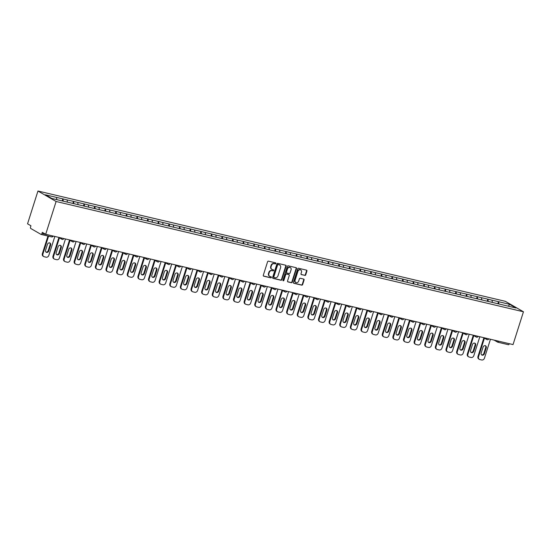 <?xml version="1.0" encoding="UTF-8"?>
<svg xmlns="http://www.w3.org/2000/svg" width="551" height="551" viewBox="0 0 551 551"><rect width="100%" height="100%" fill="white"/><g stroke="black" fill="none" stroke-linecap="round" stroke-linejoin="round"><path stroke-width="0.83" d="M275.893 263.481A0.558 0.475 120 0 0 275.59 262.848L268.489 261.167A0.792 0.682 120 0 0 267.579 261.766L263.295 275.273A0.792 0.682 120 0 0 263.722 276.182L270.83 277.856A0.558 0.475 120 0 0 271.161 276.809L270.245 276.588A2.541 2.176 120 0 1 269.735 276.388A2.541 2.176 120 0 1 268.867 273.682L269.225 272.559A2.541 2.176 120 0 1 272.125 270.658L273.041 270.878A0.558 0.475 120 0 0 273.379 269.825L272.456 269.611A2.541 2.176 120 0 1 271.946 269.411A2.541 2.176 120 0 1 271.078 266.705L271.436 265.575A2.541 2.176 120 0 1 274.336 263.681L275.259 263.895A0.558 0.475 120 0 0 275.893 263.481M271.774 269.294A2.541 2.176 120 0 1 271.588 269.198A2.541 2.176 120 0 1 270.72 266.491L271.071 265.368A2.541 2.176 120 0 1 273.978 263.468L274.894 263.688A0.558 0.475 120 0 0 275.486 262.82M263.406 275.982L270.465 277.649A0.558 0.475 120 0 0 271.058 276.781M269.556 276.271A2.541 2.176 120 0 1 269.37 276.182A2.541 2.176 120 0 1 268.502 273.475L268.86 272.346A2.541 2.176 120 0 1 271.76 270.451L272.683 270.665A0.558 0.475 120 0 0 273.268 269.804M304.813 275.431A0.792 0.682 120 0 0 305.722 274.839L306.921 271.051A0.792 0.682 120 0 0 306.494 270.142L298.601 268.275A0.792 0.682 120 0 0 297.698 268.867L293.414 282.381A0.792 0.682 120 0 0 293.841 283.29L301.728 285.149A0.792 0.682 120 0 0 302.637 284.557L304.09 279.977A0.792 0.682 120 0 0 303.656 279.068L300.281 278.276A0.792 0.682 120 0 0 299.379 278.868L298.656 281.141A2.121 1.818 120 0 1 295.081 280.294L297.898 271.402A2.121 1.818 120 0 1 301.48 272.242L301.004 273.723A0.792 0.682 120 0 0 301.438 274.632L304.448 275.224A0.792 0.682 120 0 0 305.357 274.625L306.563 270.837A0.792 0.682 120 0 0 306.446 270.128M513.043 344.582L45.699 234.292L56.106 201.487L523.45 311.776L513.043 344.582M286.134 266.14A0.792 0.682 120 0 0 285.7 265.231L277.814 263.371A0.792 0.682 120 0 0 276.905 263.963L272.621 277.477A0.792 0.682 120 0 0 273.055 278.386L280.941 280.245A0.792 0.682 120 0 0 281.843 279.653L286.134 266.14L285.769 265.933A0.792 0.682 120 0 0 285.659 265.224M288.207 265.823L296.101 267.683A0.792 0.682 120 0 1 296.528 268.592L292.244 282.105A0.792 0.682 120 0 1 291.334 282.697L287.959 281.898A0.792 0.682 120 0 1 287.526 280.989L289.268 275.514A0.792 0.682 120 0 0 288.834 274.605L286.596 274.074A0.792 0.682 120 0 0 285.693 274.667L283.882 280.376A0.558 0.475 120 0 1 282.945 280.156L287.305 266.415A0.792 0.682 120 0 1 288.207 265.823M56.106 201.487L37.957 191.018L505.301 301.307L523.45 311.776M497.828 303.711L498.476 301.673L492.002 300.15L492.394 302.465M498.476 301.673L509.654 304.352L515.97 307.995L51.753 198.443L45.437 194.799L56.505 197.41L56.781 199.627M62.222 200.915L62.869 198.877L56.505 197.41M62.869 198.877L67.132 199.917L67.408 202.176M72.842 203.422L73.49 201.384L67.132 199.917M73.49 201.384L77.753 202.424L78.035 204.683M83.47 205.929L84.117 203.891L77.753 202.424M84.117 203.891L88.38 204.931L88.656 207.19M94.097 208.436L94.744 206.398L88.38 204.931M94.744 206.398L99.008 207.438L99.283 209.697M104.718 210.943L105.365 208.905L99.008 207.438M105.365 208.905L109.628 209.945L109.911 212.204M115.345 213.451L115.992 211.412L109.628 209.945M115.992 211.412L120.256 212.452L120.531 214.711M125.965 215.958L126.613 213.919L120.256 212.452M126.613 213.919L130.876 214.959L131.159 217.218M136.593 218.465L137.24 216.426L130.876 214.959M137.24 216.426L141.504 217.466L141.779 219.725M147.22 220.972L147.861 218.933L141.504 217.466M147.861 218.933L152.124 219.973L152.407 222.232M157.841 223.479L158.488 221.44L152.124 219.973M158.488 221.44L162.752 222.48L163.034 224.739M168.468 225.986L169.116 223.947L162.752 222.48M169.116 223.947L173.379 224.994L173.655 227.246M179.089 228.493L179.736 226.454L173.379 224.994M179.736 226.454L184 227.501L184.282 229.753M189.716 231L190.364 228.961L184 227.501M190.364 228.961L194.627 230.008L194.902 232.26M200.344 233.507L200.984 231.468L194.627 230.008M200.984 231.468L205.248 232.515L205.53 234.767M210.964 236.014L211.612 233.975L205.248 232.515M211.612 233.975L215.875 235.022L216.157 237.274M221.592 238.521L222.239 236.482L215.875 235.022M222.239 236.482L226.502 237.529L226.778 239.781M232.212 241.028L232.859 238.989L226.502 237.529M232.859 238.989L237.123 240.036L237.405 242.288M242.839 243.535L243.487 241.496L237.123 240.036M243.487 241.496L247.75 242.543L248.026 244.796M253.46 246.042L254.107 244.003L247.75 242.543M254.107 244.003L258.371 245.05L258.653 247.309M264.087 248.549L264.735 246.511L258.371 245.05M264.735 246.511L268.998 247.557L269.274 249.817M274.715 251.056L275.362 249.018L268.998 247.557M275.362 249.018L279.626 250.064L279.901 252.324M285.335 253.563L285.983 251.525L279.626 250.064M285.983 251.525L290.246 252.572L290.529 254.831M295.963 256.07L296.61 254.032L290.246 252.572M296.61 254.032L300.874 255.079L301.149 257.338M306.583 258.584L307.231 256.546L300.874 255.079M307.231 256.546L311.494 257.586L311.776 259.845M317.211 261.091L317.858 259.053L311.494 257.586M317.858 259.053L322.121 260.093L322.397 262.352M327.838 263.598L328.479 261.56L322.121 260.093M328.479 261.56L332.742 262.6L333.024 264.859M338.459 266.105L339.106 264.067L332.742 262.6M339.106 264.067L343.369 265.107L343.652 267.366M349.086 268.613L349.733 266.574L343.369 265.107M349.733 266.574L353.997 267.614L354.272 269.873M359.707 271.12L360.354 269.081L353.997 267.614M360.354 269.081L364.617 270.121L364.9 272.38M370.334 273.627L370.981 271.588L364.617 270.121M370.981 271.588L375.245 272.628L375.52 274.887M380.961 276.134L381.602 274.095L375.245 272.628M381.602 274.095L385.865 275.135L386.148 277.394M391.582 278.641L392.229 276.602L385.865 275.135M392.229 276.602L396.493 277.642L396.775 279.901M402.209 281.148L402.857 279.109L396.493 277.642M402.857 279.109L407.12 280.149L407.396 282.408M412.83 283.655L413.477 281.616L407.12 280.149M413.477 281.616L417.741 282.656L418.023 284.915M423.457 286.162L424.105 284.123L417.741 282.656M424.105 284.123L428.368 285.163L428.644 287.422M434.078 288.669L434.725 286.63L428.368 285.163M434.725 286.63L438.989 287.67L439.271 289.929M444.705 291.176L445.353 289.137L438.989 287.67M445.353 289.137L449.616 290.177L449.892 292.436M455.333 293.683L455.98 291.644L449.616 290.177M455.98 291.644L460.243 292.691L460.519 294.943M465.953 296.19L466.601 294.151L460.243 292.691M466.601 294.151L470.864 295.198L471.146 297.45M476.581 298.697L477.228 296.658L470.864 295.198M477.228 296.658L481.491 297.705L481.767 299.958M487.201 301.204L487.849 299.165L481.491 297.705M487.849 299.165L492.112 300.212M487.959 299.227L488.241 301.487M477.338 296.72L477.614 298.979M466.711 294.213L466.986 296.472M456.083 291.706L456.366 293.965M445.463 289.199L445.738 291.458M434.835 286.692L435.118 288.951M424.215 284.185L424.49 286.444M413.587 281.678L413.87 283.937M402.96 279.171L403.242 281.43M392.34 276.664L392.615 278.923M381.712 274.157L381.995 276.416M371.092 271.65L371.367 273.909M360.464 269.143L360.747 271.402M349.837 266.636L350.119 268.888M339.216 264.129L339.492 266.381M328.589 261.622L328.871 263.874M317.968 259.115L318.244 261.367M307.341 256.608L307.623 258.86M296.72 254.101L296.996 256.353M286.093 251.593L286.368 253.846M275.466 249.086L275.748 251.339M264.845 246.579L265.121 248.832M254.218 244.065L254.5 246.325M243.597 241.558L243.873 243.817M232.97 239.051L233.252 241.31M222.342 236.544L222.625 238.803M211.722 234.037L211.997 236.296M201.094 231.53L201.377 233.789M190.474 229.023L190.749 231.282M179.846 226.516L180.129 228.775M169.219 224.009L169.501 226.268M158.598 221.502L158.874 223.761M147.971 218.995L148.253 221.254M137.351 216.488L137.626 218.747M126.723 213.981L127.005 216.24M116.103 211.474L116.378 213.733M105.475 208.967L105.751 211.226M94.848 206.46L95.13 208.719M84.227 203.953L84.503 206.212M73.6 201.446L73.882 203.705M62.979 198.939L63.255 201.191M45.699 234.292L42.303 232.336L41.917 233.555A1.212 0.606 -76.7 0 1 41.091 234.423A1.212 0.606 -76.7 0 1 41.008 234.389L30.739 228.465A1.212 0.606 -76.7 0 1 30.553 226.998L30.946 225.779L27.55 223.816L37.957 191.018M498.586 301.734L498.862 303.994M509.654 304.352L508.373 306.204M498.751 341.207L509.31 343.7M509.262 343.845A1.212 0.606 103.3 0 1 508.435 344.712A1.212 0.606 103.3 0 1 508.353 344.678L497.973 342.233M272.731 278.186L280.576 280.032A0.792 0.682 120 0 0 281.485 279.44L285.769 265.933M278.214 264.597A0.558 0.475 120 0 0 277.58 265.01L273.819 276.871A0.558 0.475 120 0 0 274.123 277.504L275.087 277.732A2.541 2.176 120 0 0 277.993 275.837L280.562 267.731A2.541 2.176 120 0 0 279.694 265.024A2.541 2.176 120 0 0 279.185 264.824L277.856 264.384A0.558 0.475 120 0 0 277.215 264.804L277.58 265.01M273.757 277.298A0.558 0.475 120 0 1 273.454 276.657L277.215 264.804M279.509 264.928A2.541 2.176 120 0 0 279.329 264.817A2.541 2.176 120 0 0 278.82 264.618L279.185 264.824M277.856 264.384L278.82 264.618M287.643 281.699L290.969 282.491A0.792 0.682 120 0 0 291.878 281.898L296.162 268.385A0.792 0.682 120 0 0 296.052 267.676M288.765 274.563A0.792 0.682 120 0 0 288.476 274.398L286.231 273.868A0.792 0.682 120 0 0 285.328 274.46L283.517 280.163L283.882 280.376M282.98 280.59A0.558 0.475 120 0 0 283.517 280.163M291.073 269.825A2.121 1.818 120 0 0 287.491 268.984L286.499 272.118A0.792 0.682 120 0 0 286.933 273.027L289.172 273.551A0.792 0.682 120 0 0 290.074 272.959L291.073 269.825M290.157 267.476A2.121 1.818 120 0 0 287.133 268.771L287.491 268.984M286.568 272.814A0.792 0.682 120 0 1 286.134 271.905L287.133 268.771M301.121 274.432L304.448 275.224M300.564 269.887A2.121 1.818 120 0 0 297.54 271.188L297.898 271.402M295.632 282.436A2.121 1.818 120 0 1 294.716 280.087L297.54 271.188M293.525 283.09L301.369 284.943A0.792 0.682 120 0 0 302.272 284.35L303.725 279.77A0.792 0.682 120 0 0 303.615 279.061M42.372 253.66L42.916 253.977A2.424 2.073 120 0 0 43.743 256.559L43.198 256.243A2.424 2.073 -60 0 1 42.372 253.66L47.958 236.042M49.728 242.846A1.901 1.625 -60 0 1 50.12 244.685L48.233 250.65A1.901 1.625 -60 0 1 45.967 252.041M42.916 253.977L48.557 236.186M43.743 256.559A2.424 2.073 120 0 0 44.232 256.752L46.07 257.186A2.424 2.073 120 0 0 48.839 255.375L54.845 236.448M47.469 244.245A1.901 1.625 -60 0 1 50.664 244.995L48.777 250.96A1.901 1.625 -60 0 1 45.575 250.209L47.469 244.245M52.992 256.167L53.537 256.484A2.424 2.073 120 0 0 54.37 259.066L53.826 258.75A2.424 2.073 -60 0 1 52.992 256.167L58.902 237.536M60.348 245.353A1.901 1.625 -60 0 1 60.748 247.192L58.854 253.157A1.901 1.625 -60 0 1 56.595 254.548M53.537 256.484L59.446 237.853M54.37 259.066A2.424 2.073 120 0 0 54.852 259.259L56.691 259.693A2.424 2.073 120 0 0 59.467 257.882L65.466 238.955M58.089 246.752A1.901 1.625 -60 0 1 61.292 247.502L59.398 253.467A1.901 1.625 -60 0 1 56.195 252.716L58.089 246.752M63.62 258.674L64.164 258.991A2.424 2.073 120 0 0 64.99 261.573L64.446 261.264A2.424 2.073 -60 0 1 63.62 258.674L69.529 240.043M70.976 247.86A1.901 1.625 -60 0 1 71.368 249.699L69.481 255.664A1.901 1.625 -60 0 1 67.222 257.055M64.164 258.991L70.073 240.36M64.99 261.573A2.424 2.073 120 0 0 65.479 261.766L67.318 262.2A2.424 2.073 120 0 0 70.087 260.389L76.093 241.462M68.717 249.259A1.901 1.625 -60 0 1 71.912 250.009L70.025 255.974A1.901 1.625 -60 0 1 66.823 255.223L68.717 249.259M74.24 261.181L74.784 261.498A2.424 2.073 120 0 0 75.618 264.081L75.074 263.771A2.424 2.073 -60 0 1 74.24 261.181L80.157 242.55M81.603 250.368A1.901 1.625 -60 0 1 81.996 252.206L80.102 258.171A1.901 1.625 -60 0 1 77.843 259.562M74.784 261.498L80.701 242.867M75.618 264.081A2.424 2.073 120 0 0 76.1 264.273L77.939 264.707A2.424 2.073 120 0 0 80.715 262.896L86.714 243.969M79.337 251.766A1.901 1.625 -60 0 1 82.54 252.516L80.646 258.481A1.901 1.625 -60 0 1 77.45 257.73L79.337 251.766M84.868 263.688L85.412 264.005A2.424 2.073 120 0 0 86.245 266.588L85.701 266.278A2.424 2.073 -60 0 1 84.868 263.688L90.777 245.057M92.224 252.875A1.901 1.625 -60 0 1 92.623 254.714L90.729 260.678A1.901 1.625 -60 0 1 88.47 262.069M85.412 264.005L91.321 245.374M86.245 266.588A2.424 2.073 120 0 0 86.727 266.78L88.566 267.214A2.424 2.073 120 0 0 91.335 265.403L97.341 246.476M89.965 254.273A1.901 1.625 -60 0 1 93.167 255.023L91.273 260.988A1.901 1.625 -60 0 1 88.07 260.237L89.965 254.273M95.495 266.195L96.039 266.512A2.424 2.073 120 0 0 96.866 269.095L96.322 268.785A2.424 2.073 -60 0 1 95.495 266.195L101.405 247.564M102.851 255.382A1.901 1.625 -60 0 1 103.244 257.221L101.35 263.185A1.901 1.625 -60 0 1 99.09 264.576M96.039 266.512L101.949 247.881M96.866 269.095A2.424 2.073 120 0 0 97.355 269.287L99.194 269.721A2.424 2.073 120 0 0 101.963 267.91L107.962 248.983M100.592 256.78A1.901 1.625 -60 0 1 103.788 257.531L101.901 263.495A1.901 1.625 -60 0 1 98.698 262.744L100.592 256.78M106.116 268.702L106.66 269.019A2.424 2.073 120 0 0 107.493 271.602L106.949 271.292A2.424 2.073 -60 0 1 106.116 268.702L112.025 250.071M113.472 257.889A1.901 1.625 -60 0 1 113.871 259.728L111.977 265.692A1.901 1.625 -60 0 1 109.718 267.083M106.66 269.019L112.569 250.388M107.493 271.602A2.424 2.073 120 0 0 107.975 271.795L109.814 272.228A2.424 2.073 120 0 0 112.583 270.417L118.589 251.49M111.212 259.287A1.901 1.625 -60 0 1 114.415 260.038L112.521 266.002A1.901 1.625 -60 0 1 109.318 265.251L111.212 259.287M116.743 271.209L117.287 271.526A2.424 2.073 120 0 0 118.114 274.109L117.57 273.799A2.424 2.073 -60 0 1 116.743 271.209L122.653 252.578M124.099 260.396A1.901 1.625 -60 0 1 124.492 262.235L122.604 268.199A1.901 1.625 -60 0 1 120.338 269.591M117.287 271.526L123.197 252.895M118.114 274.109A2.424 2.073 120 0 0 118.603 274.302L120.442 274.735A2.424 2.073 120 0 0 123.21 272.924L129.216 254.004M121.84 261.794A1.901 1.625 -60 0 1 125.036 262.545L123.148 268.509A1.901 1.625 -60 0 1 119.946 267.758L121.84 261.794M127.364 273.723L127.908 274.033A2.424 2.073 120 0 0 128.741 276.616L128.197 276.306A2.424 2.073 -60 0 1 127.364 273.723L133.273 255.085M134.719 262.903A1.901 1.625 -60 0 1 135.119 264.742L133.225 270.706A1.901 1.625 -60 0 1 130.966 272.098M127.908 274.033L133.817 255.402M128.741 276.616A2.424 2.073 120 0 0 129.223 276.809L131.062 277.243A2.424 2.073 120 0 0 133.838 275.431L139.837 256.511M132.46 264.301A1.901 1.625 -60 0 1 135.663 265.059L133.769 271.023A1.901 1.625 -60 0 1 130.573 270.265L132.46 264.301M137.991 276.23L138.535 276.54A2.424 2.073 120 0 0 139.362 279.123L138.818 278.813A2.424 2.073 -60 0 1 137.991 276.23L143.901 257.592M145.347 265.41A1.901 1.625 -60 0 1 145.746 267.249L143.852 273.213A1.901 1.625 -60 0 1 141.593 274.605M138.535 276.54L144.445 257.909M139.362 279.123A2.424 2.073 120 0 0 139.851 279.316L141.69 279.75A2.424 2.073 120 0 0 144.458 277.938L150.464 259.018M143.088 266.808A1.901 1.625 -60 0 1 146.291 267.566L144.396 273.53A1.901 1.625 -60 0 1 141.194 272.773L143.088 266.808M148.612 278.737L149.163 279.047A2.424 2.073 120 0 0 149.989 281.63L149.445 281.32A2.424 2.073 -60 0 1 148.612 278.737L154.528 260.1M155.974 267.917A1.901 1.625 -60 0 1 156.367 269.756L154.473 275.72A1.901 1.625 -60 0 1 152.214 277.112M149.163 279.047L155.072 260.416M149.989 281.63A2.424 2.073 120 0 0 150.478 281.823L152.317 282.257A2.424 2.073 120 0 0 155.086 280.445L161.085 261.525M153.708 269.315A1.901 1.625 -60 0 1 156.911 270.073L155.017 276.037A1.901 1.625 -60 0 1 151.821 275.28L153.708 269.315M159.239 281.244L159.783 281.554A2.424 2.073 120 0 0 160.616 284.137L160.072 283.827A2.424 2.073 -60 0 1 159.239 281.244L165.148 262.607M166.595 270.424A1.901 1.625 -60 0 1 166.994 272.263L165.1 278.227A1.901 1.625 -60 0 1 162.841 279.626M159.783 281.554L165.693 262.923M160.616 284.137A2.424 2.073 120 0 0 161.099 284.33L162.938 284.764A2.424 2.073 120 0 0 165.706 282.952L171.712 264.032M164.336 271.822A1.901 1.625 -60 0 1 167.538 272.58L165.644 278.544A1.901 1.625 -60 0 1 162.442 277.787L164.336 271.822M169.866 283.751L170.411 284.061A2.424 2.073 120 0 0 171.237 286.644L170.693 286.334A2.424 2.073 -60 0 1 169.866 283.751L175.776 265.121M177.222 272.931A1.901 1.625 -60 0 1 177.615 274.77L175.728 280.735A1.901 1.625 -60 0 1 173.462 282.133M170.411 284.061L176.32 265.43M171.237 286.644A2.424 2.073 120 0 0 171.726 286.837L173.565 287.271A2.424 2.073 120 0 0 176.334 285.459L182.34 266.539M174.963 274.329A1.901 1.625 -60 0 1 178.159 275.087L176.272 281.051A1.901 1.625 -60 0 1 173.069 280.294L174.963 274.329M180.487 286.258L181.031 286.568A2.424 2.073 120 0 0 181.864 289.158L181.32 288.841A2.424 2.073 -60 0 1 180.487 286.258L186.396 267.628M187.843 275.438A1.901 1.625 -60 0 1 188.242 277.277L186.348 283.242A1.901 1.625 -60 0 1 184.089 284.64M181.031 286.568L186.941 267.938M181.864 289.158A2.424 2.073 120 0 0 182.347 289.344L184.186 289.778A2.424 2.073 120 0 0 186.961 287.966L192.96 269.046M185.584 276.836A1.901 1.625 -60 0 1 188.786 277.594L186.892 283.558A1.901 1.625 -60 0 1 183.69 282.801L185.584 276.836M191.114 288.765L191.658 289.075A2.424 2.073 120 0 0 192.485 291.665L191.941 291.348A2.424 2.073 -60 0 1 191.114 288.765L197.024 270.135M198.47 277.952A1.901 1.625 -60 0 1 198.863 279.784L196.976 285.749A1.901 1.625 -60 0 1 194.717 287.147M191.658 289.075L197.568 270.445M192.485 291.665A2.424 2.073 120 0 0 192.974 291.851L194.813 292.285A2.424 2.073 120 0 0 197.582 290.473L203.588 271.553M196.211 279.343A1.901 1.625 -60 0 1 199.414 280.101L197.52 286.065A1.901 1.625 -60 0 1 194.317 285.308L196.211 279.343M201.735 291.272L202.279 291.582A2.424 2.073 120 0 0 203.112 294.172L202.568 293.855A2.424 2.073 -60 0 1 201.735 291.272L207.651 272.642M209.098 280.459A1.901 1.625 -60 0 1 209.49 282.291L207.596 288.256A1.901 1.625 -60 0 1 205.337 289.654M202.279 291.582L208.195 272.952M203.112 294.172A2.424 2.073 120 0 0 203.595 294.358L205.433 294.792A2.424 2.073 120 0 0 208.209 292.98L214.208 274.061M206.832 281.85A1.901 1.625 -60 0 1 210.034 282.608L208.14 288.572A1.901 1.625 -60 0 1 204.944 287.815L206.832 281.85M212.362 293.779L212.906 294.089A2.424 2.073 120 0 0 213.74 296.679L213.196 296.362A2.424 2.073 -60 0 1 212.362 293.779L218.272 275.149M219.718 282.966A1.901 1.625 -60 0 1 220.118 284.798L218.224 290.763A1.901 1.625 -60 0 1 215.964 292.161M212.906 294.089L218.816 275.459M213.74 296.679A2.424 2.073 120 0 0 214.222 296.872L216.061 297.306A2.424 2.073 120 0 0 218.83 295.488L224.836 276.568M217.459 284.357A1.901 1.625 -60 0 1 220.662 285.115L218.768 291.08A1.901 1.625 -60 0 1 215.565 290.322L217.459 284.357M222.99 296.286L223.534 296.596A2.424 2.073 120 0 0 224.36 299.186L223.816 298.869A2.424 2.073 -60 0 1 222.99 296.286L228.899 277.656M230.346 285.473A1.901 1.625 -60 0 1 230.738 287.305L228.851 293.27A1.901 1.625 -60 0 1 226.585 294.668M223.534 296.596L229.443 277.966M224.36 299.186A2.424 2.073 120 0 0 224.849 299.379L226.688 299.813A2.424 2.073 120 0 0 229.457 297.995L235.463 279.075M228.086 286.864A1.901 1.625 -60 0 1 231.282 287.622L229.395 293.587A1.901 1.625 -60 0 1 226.192 292.829L228.086 286.864M233.61 298.794L234.154 299.11A2.424 2.073 120 0 0 234.988 301.693L234.444 301.376A2.424 2.073 -60 0 1 233.61 298.794L239.52 280.163M240.966 287.98A1.901 1.625 -60 0 1 241.366 289.812L239.471 295.777A1.901 1.625 -60 0 1 237.212 297.175M234.154 299.11L240.064 280.473M234.988 301.693A2.424 2.073 120 0 0 235.47 301.886L237.309 302.32A2.424 2.073 120 0 0 240.084 300.509L246.083 281.582M238.707 289.371A1.901 1.625 -60 0 1 241.91 290.129L240.016 296.094A1.901 1.625 -60 0 1 236.813 295.336L238.707 289.371M244.238 301.301L244.782 301.617A2.424 2.073 120 0 0 245.608 304.2L245.064 303.883A2.424 2.073 -60 0 1 244.238 301.301L250.147 282.67M251.593 290.487A1.901 1.625 -60 0 1 251.986 292.319L250.099 298.284A1.901 1.625 -60 0 1 247.84 299.682M244.782 301.617L250.691 282.98M245.608 304.2A2.424 2.073 120 0 0 246.097 304.393L247.936 304.827A2.424 2.073 120 0 0 250.705 303.016L256.711 284.089M249.334 291.878A1.901 1.625 -60 0 1 252.53 292.636L250.643 298.601A1.901 1.625 -60 0 1 247.44 297.843L249.334 291.878M254.858 303.808L255.402 304.124A2.424 2.073 120 0 0 256.236 306.707L255.692 306.39A2.424 2.073 -60 0 1 254.858 303.808L260.768 285.177M262.221 292.994A1.901 1.625 -60 0 1 262.613 294.826L260.719 300.791A1.901 1.625 -60 0 1 258.46 302.189M255.402 304.124L261.319 285.487M256.236 306.707A2.424 2.073 120 0 0 256.718 306.9L258.557 307.334A2.424 2.073 120 0 0 261.332 305.523L267.331 286.596M259.955 294.386A1.901 1.625 -60 0 1 263.158 295.143L261.264 301.108A1.901 1.625 -60 0 1 258.068 300.35L259.955 294.386M265.486 306.315L266.03 306.631A2.424 2.073 120 0 0 266.863 309.214L266.312 308.897A2.424 2.073 -60 0 1 265.486 306.315L271.395 287.684M272.841 295.501A1.901 1.625 -60 0 1 273.241 297.333L271.347 303.298A1.901 1.625 -60 0 1 269.088 304.696M266.03 306.631L271.939 287.994M266.863 309.214A2.424 2.073 120 0 0 267.345 309.407L269.184 309.841A2.424 2.073 120 0 0 271.953 308.03L277.959 289.103M270.582 296.893A1.901 1.625 -60 0 1 273.785 297.65L271.891 303.615A1.901 1.625 -60 0 1 268.688 302.857L270.582 296.893M276.113 308.822L276.657 309.139A2.424 2.073 120 0 0 277.484 311.721L276.939 311.405A2.424 2.073 -60 0 1 276.113 308.822L282.022 290.191M283.469 298.008A1.901 1.625 -60 0 1 283.861 299.84L281.967 305.805A1.901 1.625 -60 0 1 279.708 307.203M276.657 309.139L282.567 290.501M277.484 311.721A2.424 2.073 120 0 0 277.973 311.914L279.812 312.348A2.424 2.073 120 0 0 282.58 310.537L288.579 291.61M281.203 299.4A1.901 1.625 -60 0 1 284.406 300.157L282.518 306.122A1.901 1.625 -60 0 1 279.316 305.364L281.203 299.4M286.734 311.329L287.278 311.646A2.424 2.073 120 0 0 288.111 314.228L287.567 313.912A2.424 2.073 -60 0 1 286.734 311.329L292.643 292.698M294.089 300.515A1.901 1.625 -60 0 1 294.489 302.347L292.595 308.312A1.901 1.625 -60 0 1 290.336 309.71M287.278 311.646L293.187 293.015M288.111 314.228A2.424 2.073 120 0 0 288.593 314.421L290.432 314.855A2.424 2.073 120 0 0 293.201 313.044L299.207 294.117M291.83 301.907A1.901 1.625 -60 0 1 295.033 302.664L293.139 308.629A1.901 1.625 -60 0 1 289.936 307.871L291.83 301.907M297.361 313.836L297.905 314.153A2.424 2.073 120 0 0 298.732 316.735L298.187 316.419A2.424 2.073 -60 0 1 297.361 313.836L303.27 295.205M304.717 303.022A1.901 1.625 -60 0 1 305.109 304.861L303.222 310.819A1.901 1.625 -60 0 1 300.956 312.217M297.905 314.153L303.815 295.522M298.732 316.735A2.424 2.073 120 0 0 299.221 316.928L301.06 317.362A2.424 2.073 120 0 0 303.828 315.551L309.834 296.624M302.458 304.414A1.901 1.625 -60 0 1 305.653 305.171L303.766 311.136A1.901 1.625 -60 0 1 300.564 310.378L302.458 304.414M307.981 316.343L308.526 316.66A2.424 2.073 120 0 0 309.359 319.243L308.815 318.926A2.424 2.073 -60 0 1 307.981 316.343L313.891 297.712M315.337 305.529A1.901 1.625 -60 0 1 315.737 307.368L313.843 313.333A1.901 1.625 -60 0 1 311.584 314.724M308.526 316.66L314.435 298.029M309.359 319.243A2.424 2.073 120 0 0 309.841 319.435L311.68 319.869A2.424 2.073 120 0 0 314.456 318.058L320.455 299.131M313.078 306.921A1.901 1.625 -60 0 1 316.281 307.678L314.387 313.643A1.901 1.625 -60 0 1 311.191 312.885L313.078 306.921M318.609 318.85L319.153 319.167A2.424 2.073 120 0 0 319.979 321.75L319.435 321.433A2.424 2.073 -60 0 1 318.609 318.85L324.518 300.219M325.965 308.037A1.901 1.625 -60 0 1 326.364 309.876L324.47 315.84A1.901 1.625 -60 0 1 322.211 317.231M319.153 319.167L325.062 300.536M319.979 321.75A2.424 2.073 120 0 0 320.468 321.942L322.307 322.376A2.424 2.073 120 0 0 325.076 320.565L331.082 301.638M323.706 309.435A1.901 1.625 -60 0 1 326.908 310.185L325.014 316.15A1.901 1.625 -60 0 1 321.812 315.399L323.706 309.435M329.229 321.357L329.78 321.674A2.424 2.073 120 0 0 330.607 324.257L330.063 323.94A2.424 2.073 -60 0 1 329.229 321.357L335.146 302.726M336.592 310.544A1.901 1.625 -60 0 1 336.985 312.383L335.091 318.347A1.901 1.625 -60 0 1 332.832 319.738M329.78 321.674L335.69 303.043M330.607 324.257A2.424 2.073 120 0 0 331.096 324.449L332.935 324.883A2.424 2.073 120 0 0 335.704 323.072L341.703 304.145M334.326 311.942A1.901 1.625 -60 0 1 337.529 312.692L335.635 318.657A1.901 1.625 -60 0 1 332.439 317.906L334.326 311.942M339.857 323.864L340.401 324.181A2.424 2.073 120 0 0 341.234 326.764L340.69 326.447A2.424 2.073 -60 0 1 339.857 323.864L345.766 305.233M347.213 313.051A1.901 1.625 -60 0 1 347.612 314.89L345.718 320.854A1.901 1.625 -60 0 1 343.459 322.245M340.401 324.181L346.31 305.55M341.234 326.764A2.424 2.073 120 0 0 341.716 326.957L343.555 327.39A2.424 2.073 120 0 0 346.324 325.579L352.33 306.652M344.954 314.449A1.901 1.625 -60 0 1 348.156 315.2L346.262 321.164A1.901 1.625 -60 0 1 343.059 320.413L344.954 314.449M350.484 326.371L351.028 326.688A2.424 2.073 120 0 0 351.855 329.271L351.311 328.961A2.424 2.073 -60 0 1 350.484 326.371L356.394 307.74M357.84 315.558A1.901 1.625 -60 0 1 358.233 317.397L356.345 323.361A1.901 1.625 -60 0 1 354.079 324.753M351.028 326.688L356.938 308.057M351.855 329.271A2.424 2.073 120 0 0 352.344 329.464L354.183 329.897A2.424 2.073 120 0 0 356.952 328.086L362.957 309.159M355.581 316.956A1.901 1.625 -60 0 1 358.777 317.707L356.89 323.671A1.901 1.625 -60 0 1 353.687 322.92L355.581 316.956M361.105 328.878L361.649 329.195A2.424 2.073 120 0 0 362.482 331.778L361.938 331.468A2.424 2.073 -60 0 1 361.105 328.878L367.014 310.247M368.461 318.065A1.901 1.625 -60 0 1 368.86 319.904L366.966 325.868A1.901 1.625 -60 0 1 364.707 327.26M361.649 329.195L367.558 310.564M362.482 331.778A2.424 2.073 120 0 0 362.964 331.971L364.803 332.405A2.424 2.073 120 0 0 367.579 330.593L373.578 311.666M366.201 319.463A1.901 1.625 -60 0 1 369.404 320.214L367.51 326.178A1.901 1.625 -60 0 1 364.307 325.427L366.201 319.463M371.732 331.385L372.276 331.702A2.424 2.073 120 0 0 373.103 334.285L372.559 333.975A2.424 2.073 -60 0 1 371.732 331.385L377.642 312.754M379.088 320.572A1.901 1.625 -60 0 1 379.481 322.411L377.593 328.375A1.901 1.625 -60 0 1 375.334 329.767M372.276 331.702L378.186 313.071M373.103 334.285A2.424 2.073 120 0 0 373.592 334.478L375.431 334.912A2.424 2.073 120 0 0 378.2 333.1L384.205 314.173M376.829 321.97A1.901 1.625 -60 0 1 380.032 322.721L378.138 328.685A1.901 1.625 -60 0 1 374.935 327.935L376.829 321.97M382.353 333.892L382.897 334.209A2.424 2.073 120 0 0 383.73 336.792L383.186 336.482A2.424 2.073 -60 0 1 382.353 333.892L388.269 315.262M389.715 323.079A1.901 1.625 -60 0 1 390.108 324.918L388.214 330.882A1.901 1.625 -60 0 1 385.955 332.274M382.897 334.209L388.813 315.578M383.73 336.792A2.424 2.073 120 0 0 384.212 336.985L386.051 337.419A2.424 2.073 120 0 0 388.827 335.607L394.826 316.68M387.449 324.477A1.901 1.625 -60 0 1 390.652 325.228L388.758 331.192A1.901 1.625 -60 0 1 385.562 330.442L387.449 324.477M392.98 336.399L393.524 336.716A2.424 2.073 120 0 0 394.358 339.299L393.813 338.989A2.424 2.073 -60 0 1 392.98 336.399L398.89 317.769M400.336 325.586A1.901 1.625 -60 0 1 400.735 327.425L398.841 333.389A1.901 1.625 -60 0 1 396.582 334.781M393.524 336.716L399.434 318.085M394.358 339.299A2.424 2.073 120 0 0 394.84 339.492L396.679 339.926A2.424 2.073 120 0 0 399.447 338.114L405.453 319.194M398.077 326.984A1.901 1.625 -60 0 1 401.28 327.735L399.385 333.699A1.901 1.625 -60 0 1 396.183 332.949L398.077 326.984M403.607 338.913L404.152 339.223A2.424 2.073 120 0 0 404.978 341.806L404.434 341.496A2.424 2.073 -60 0 1 403.607 338.913L409.517 320.276M410.963 328.093A1.901 1.625 -60 0 1 411.356 329.932L409.469 335.896A1.901 1.625 -60 0 1 407.203 337.288M404.152 339.223L410.061 320.592M404.978 341.806A2.424 2.073 120 0 0 405.467 341.999L407.306 342.433A2.424 2.073 120 0 0 410.075 340.621L416.081 321.701M408.704 329.491A1.901 1.625 -60 0 1 411.9 330.242L410.013 336.206A1.901 1.625 -60 0 1 406.81 335.456L408.704 329.491M414.228 341.42L414.772 341.73A2.424 2.073 120 0 0 415.606 344.313L415.061 344.003A2.424 2.073 -60 0 1 414.228 341.42L420.137 322.783M421.584 330.6A1.901 1.625 -60 0 1 421.983 332.439L420.089 338.404A1.901 1.625 -60 0 1 417.83 339.795M414.772 341.73L420.682 323.1M415.606 344.313A2.424 2.073 120 0 0 416.088 344.506L417.927 344.94A2.424 2.073 120 0 0 420.702 343.128L426.701 324.208M419.325 331.998A1.901 1.625 -60 0 1 422.527 332.756L420.633 338.72A1.901 1.625 -60 0 1 417.431 337.963L419.325 331.998M424.855 343.927L425.4 344.237A2.424 2.073 120 0 0 426.226 346.82L425.682 346.51A2.424 2.073 -60 0 1 424.855 343.927L430.765 325.29M432.211 333.107A1.901 1.625 -60 0 1 432.604 334.946L430.717 340.911A1.901 1.625 -60 0 1 428.458 342.302M425.4 344.237L431.309 325.607M426.226 346.82A2.424 2.073 120 0 0 426.715 347.013L428.554 347.447A2.424 2.073 120 0 0 431.323 345.635L437.329 326.715M429.952 334.505A1.901 1.625 -60 0 1 433.148 335.263L431.261 341.227A1.901 1.625 -60 0 1 428.058 340.47L429.952 334.505M435.476 346.434L436.02 346.744A2.424 2.073 120 0 0 436.853 349.327L436.309 349.017A2.424 2.073 -60 0 1 435.476 346.434L441.385 327.797M442.839 335.614A1.901 1.625 -60 0 1 443.231 337.453L441.337 343.418A1.901 1.625 -60 0 1 439.078 344.816M436.02 346.744L441.936 328.114M436.853 349.327A2.424 2.073 120 0 0 437.336 349.52L439.175 349.954A2.424 2.073 120 0 0 441.95 348.142L447.949 329.222M440.573 337.012A1.901 1.625 -60 0 1 443.775 337.77L441.881 343.734A1.901 1.625 -60 0 1 438.686 342.977L440.573 337.012M446.103 348.941L446.647 349.251A2.424 2.073 120 0 0 447.481 351.834L446.93 351.524A2.424 2.073 -60 0 1 446.103 348.941L452.013 330.304M453.459 338.121A1.901 1.625 -60 0 1 453.859 339.96L451.965 345.925A1.901 1.625 -60 0 1 449.706 347.323M446.647 349.251L452.557 330.621M447.481 351.834A2.424 2.073 120 0 0 447.963 352.027L449.802 352.461A2.424 2.073 120 0 0 452.571 350.65L458.577 331.73M451.2 339.519A1.901 1.625 -60 0 1 454.403 340.277L452.509 346.242A1.901 1.625 -60 0 1 449.306 345.484L451.2 339.519M456.731 351.448L457.275 351.758A2.424 2.073 120 0 0 458.101 354.348L457.557 354.031A2.424 2.073 -60 0 1 456.731 351.448L462.64 332.818M464.087 340.628A1.901 1.625 -60 0 1 464.479 342.467L462.585 348.432A1.901 1.625 -60 0 1 460.326 349.83M457.275 351.758L463.184 333.128M458.101 354.348A2.424 2.073 120 0 0 458.59 354.534L460.429 354.968A2.424 2.073 120 0 0 463.198 353.157L469.197 334.237M461.821 342.026A1.901 1.625 -60 0 1 465.023 342.784L463.136 348.749A1.901 1.625 -60 0 1 459.933 347.991L461.821 342.026M467.351 353.956L467.895 354.265A2.424 2.073 120 0 0 468.729 356.855L468.185 356.538A2.424 2.073 -60 0 1 467.351 353.956L473.261 335.325M474.707 343.142A1.901 1.625 -60 0 1 475.107 344.974L473.213 350.939A1.901 1.625 -60 0 1 470.953 352.337M467.895 354.265L473.805 335.635M468.729 356.855A2.424 2.073 120 0 0 469.211 357.041L471.05 357.475A2.424 2.073 120 0 0 473.819 355.664L479.825 336.744M472.448 344.533A1.901 1.625 -60 0 1 475.651 345.291L473.757 351.256A1.901 1.625 -60 0 1 470.554 350.498L472.448 344.533M477.979 356.463L478.523 356.772A2.424 2.073 120 0 0 479.349 359.362L478.805 359.045A2.424 2.073 -60 0 1 477.979 356.463L483.888 337.832M485.335 345.649A1.901 1.625 -60 0 1 485.727 347.481L483.84 353.446A1.901 1.625 -60 0 1 481.574 354.844M478.523 356.772L484.432 338.142M479.349 359.362A2.424 2.073 120 0 0 479.838 359.548L481.677 359.982A2.424 2.073 120 0 0 484.446 358.171L490.452 339.251M483.075 347.04A1.901 1.625 -60 0 1 486.271 347.798L484.384 353.763A1.901 1.625 -60 0 1 481.181 353.005L483.075 347.04M41.091 234.423L51.649 236.916A1.212 0.606 -76.7 0 1 51.567 236.882L41.187 234.43M41.917 233.555L52.517 235.904M51.649 236.916A1.212 0.606 -76.7 0 0 52.476 236.048L53.089 236.103A1.212 1.212 0 0 1 51.649 236.916M497.236 340.849L498.703 341.358A1.212 0.606 103.3 0 1 497.884 342.219A1.212 0.606 103.3 0 1 497.794 342.185A1.212 1.04 -60 0 1 497.133 340.828M62.187 239.389A1.212 1.04 -60 0 1 61.946 239.292A1.212 1.212 0 0 0 63.709 238.611L61.622 238.053M58.53 237.323L61.946 239.292A1.212 1.04 -60 0 1 61.526 238.025M72.815 241.896A1.212 1.04 -60 0 1 72.574 241.799A1.212 1.212 0 0 0 74.337 241.118L72.25 240.56M69.151 239.83L72.574 241.799A1.212 1.04 -60 0 1 72.147 240.532M83.442 244.403A1.212 1.04 -60 0 1 83.194 244.307A1.212 1.212 0 0 0 84.957 243.625L82.877 243.067M79.778 242.337L83.194 244.307A1.212 1.04 -60 0 1 82.774 243.039M94.063 246.91A1.212 1.04 -60 0 1 93.822 246.814A1.212 1.212 0 0 0 95.585 246.132L93.498 245.574M90.398 244.844L93.822 246.814A1.212 1.04 -60 0 1 93.394 245.546M104.69 249.417A1.212 1.04 -60 0 1 104.442 249.321A1.212 1.212 0 0 0 106.205 248.639L104.125 248.081M101.026 247.351L104.442 249.321A1.212 1.04 -60 0 1 104.022 248.053M115.311 251.924A1.212 1.04 -60 0 1 115.069 251.828A1.212 1.212 0 0 0 116.833 251.146L114.746 250.588M111.653 249.858L115.069 251.828A1.212 1.04 -60 0 1 114.649 250.56M125.938 254.431A1.212 1.04 -60 0 1 125.697 254.335A1.212 1.212 0 0 0 127.46 253.653L125.373 253.095M122.274 252.365L125.697 254.335A1.212 1.04 -60 0 1 125.27 253.067M136.558 256.938A1.212 1.04 -60 0 1 136.317 256.842A1.212 1.212 0 0 0 138.081 256.16L136.001 255.602M132.901 254.872L136.317 256.842A1.212 1.04 -60 0 1 135.897 255.574M147.186 259.445A1.212 1.04 -60 0 1 146.945 259.349A1.212 1.212 0 0 0 148.708 258.667L146.621 258.109M143.522 257.379L146.945 259.349A1.212 1.04 -60 0 1 146.518 258.088M157.813 261.952A1.212 1.04 -60 0 1 157.565 261.856A1.212 1.212 0 0 0 159.329 261.174L157.249 260.616M154.149 259.886L157.565 261.856A1.212 1.04 -60 0 1 157.145 260.595M168.434 264.459A1.212 1.04 -60 0 1 168.193 264.363A1.212 1.212 0 0 0 169.956 263.681L167.869 263.123M164.777 262.393L168.193 264.363A1.212 1.04 -60 0 1 167.773 263.102M179.061 266.966A1.212 1.04 -60 0 1 178.82 266.87A1.212 1.212 0 0 0 180.583 266.188L178.496 265.63M175.397 264.9L178.82 266.87A1.212 1.04 -60 0 1 178.393 265.61M189.682 269.473A1.212 1.04 -60 0 1 189.441 269.377A1.212 1.212 0 0 0 191.204 268.695L189.124 268.137M186.024 267.407L189.441 269.377A1.212 1.04 -60 0 1 189.021 268.117M200.309 271.98A1.212 1.04 -60 0 1 200.068 271.891A1.212 1.212 0 0 0 201.831 271.202L199.744 270.644M196.645 269.914L200.068 271.891A1.212 1.04 -60 0 1 199.641 270.624M210.937 274.488A1.212 1.04 -60 0 1 210.689 274.398A1.212 1.212 0 0 0 212.452 273.709L210.372 273.151M207.272 272.421L210.689 274.398A1.212 1.04 -60 0 1 210.268 273.131M221.557 277.001A1.212 1.04 -60 0 1 221.316 276.905A1.212 1.212 0 0 0 223.079 276.216L220.992 275.658M217.893 274.928L221.316 276.905A1.212 1.04 -60 0 1 220.889 275.638M232.185 279.509A1.212 1.04 -60 0 1 231.943 279.412A1.212 1.212 0 0 0 233.7 278.723L231.62 278.165M228.52 277.435L231.943 279.412A1.212 1.04 -60 0 1 231.516 278.145M242.805 282.016A1.212 1.04 -60 0 1 242.564 281.919A1.212 1.212 0 0 0 244.327 281.23L242.24 280.673M239.148 279.942L242.564 281.919A1.212 1.04 -60 0 1 242.144 280.652M253.432 284.523A1.212 1.04 -60 0 1 253.191 284.426A1.212 1.212 0 0 0 254.955 283.737L252.868 283.18M249.768 282.449L253.191 284.426A1.212 1.04 -60 0 1 252.764 283.159M264.053 287.03A1.212 1.04 -60 0 1 263.812 286.933A1.212 1.212 0 0 0 265.575 286.245L263.495 285.687M260.396 284.957L263.812 286.933A1.212 1.04 -60 0 1 263.392 285.666M274.68 289.537A1.212 1.04 -60 0 1 274.439 289.44A1.212 1.212 0 0 0 276.203 288.752L274.116 288.194M271.016 287.464L274.439 289.44A1.212 1.04 -60 0 1 274.012 288.173M285.308 292.044A1.212 1.04 -60 0 1 285.06 291.947A1.212 1.212 0 0 0 286.823 291.259L284.743 290.701M281.644 289.971L285.06 291.947A1.212 1.04 -60 0 1 284.64 290.68M295.928 294.551A1.212 1.04 -60 0 1 295.687 294.454A1.212 1.212 0 0 0 297.45 293.773L295.364 293.215M292.271 292.478L295.687 294.454A1.212 1.04 -60 0 1 295.267 293.187M306.556 297.058A1.212 1.04 -60 0 1 306.315 296.961A1.212 1.212 0 0 0 308.078 296.28L305.991 295.722M302.892 294.985L306.315 296.961A1.212 1.04 -60 0 1 305.888 295.694M317.176 299.565A1.212 1.04 -60 0 1 316.935 299.469A1.212 1.212 0 0 0 318.698 298.787L316.618 298.229M313.519 297.492L316.935 299.469A1.212 1.04 -60 0 1 316.515 298.201M327.804 302.072A1.212 1.04 -60 0 1 327.563 301.976A1.212 1.212 0 0 0 329.326 301.294L327.239 300.736M324.14 299.999L327.563 301.976A1.212 1.04 -60 0 1 327.136 300.708M338.431 304.579A1.212 1.04 -60 0 1 338.183 304.483A1.212 1.212 0 0 0 339.946 303.801L337.866 303.243M334.767 302.513L338.183 304.483A1.212 1.04 -60 0 1 337.763 303.215M349.052 307.086A1.212 1.04 -60 0 1 348.811 306.99A1.212 1.212 0 0 0 350.574 306.308L348.487 305.75M345.394 305.02L348.811 306.99A1.212 1.04 -60 0 1 348.39 305.722M359.679 309.593A1.212 1.04 -60 0 1 359.438 309.497A1.212 1.212 0 0 0 361.201 308.815L359.114 308.257M356.015 307.527L359.438 309.497A1.212 1.04 -60 0 1 359.011 308.229M370.3 312.1A1.212 1.04 -60 0 1 370.058 312.004A1.212 1.212 0 0 0 371.822 311.322L369.742 310.764M366.642 310.034L370.058 312.004A1.212 1.04 -60 0 1 369.638 310.736M380.927 314.607A1.212 1.04 -60 0 1 380.686 314.511A1.212 1.212 0 0 0 382.449 313.829L380.362 313.271M377.263 312.541L380.686 314.511A1.212 1.04 -60 0 1 380.259 313.243M391.554 317.114A1.212 1.04 -60 0 1 391.306 317.018A1.212 1.212 0 0 0 393.07 316.336L390.99 315.778M387.89 315.048L391.306 317.018A1.212 1.04 -60 0 1 390.886 315.751M402.175 319.621A1.212 1.04 -60 0 1 401.934 319.525A1.212 1.212 0 0 0 403.697 318.843L401.61 318.285M398.511 317.555L401.934 319.525A1.212 1.04 -60 0 1 401.507 318.258M412.802 322.128A1.212 1.04 -60 0 1 412.554 322.032A1.212 1.212 0 0 0 414.318 321.35L412.238 320.792M409.138 320.062L412.554 322.032A1.212 1.04 -60 0 1 412.134 320.765M423.423 324.635A1.212 1.04 -60 0 1 423.182 324.539A1.212 1.212 0 0 0 424.945 323.857L422.858 323.299M419.766 322.569L423.182 324.539A1.212 1.04 -60 0 1 422.762 323.272M434.05 327.142A1.212 1.04 -60 0 1 433.809 327.046A1.212 1.212 0 0 0 435.572 326.364L433.485 325.806M430.386 325.076L433.809 327.046A1.212 1.04 -60 0 1 433.382 325.786M444.671 329.65A1.212 1.04 -60 0 1 444.43 329.553A1.212 1.212 0 0 0 446.193 328.871L444.113 328.313M441.014 327.583L444.43 329.553A1.212 1.04 -60 0 1 444.01 328.293M455.298 332.157A1.212 1.04 -60 0 1 455.057 332.06A1.212 1.212 0 0 0 456.82 331.378L454.733 330.82M451.634 330.09L455.057 332.06A1.212 1.04 -60 0 1 454.63 330.8M465.926 334.664A1.212 1.04 -60 0 1 465.678 334.567A1.212 1.212 0 0 0 467.441 333.885L465.361 333.327M462.261 332.597L465.678 334.567A1.212 1.04 -60 0 1 465.258 333.307M476.546 337.171A1.212 1.04 -60 0 1 476.305 337.074A1.212 1.212 0 0 0 478.068 336.392L475.981 335.834M472.889 335.104L476.305 337.074A1.212 1.04 -60 0 1 475.885 335.814M487.174 339.678A1.212 1.04 -60 0 1 486.932 339.588A1.212 1.212 0 0 0 488.696 338.899L486.609 338.342M483.509 337.611L486.932 339.588A1.212 1.04 -60 0 1 486.505 338.321M273.978 263.468L274.336 263.681M271.071 265.368L271.436 265.575M270.72 266.491L271.078 266.705M272.683 270.665L273.041 270.878M271.76 270.451L272.125 270.658M268.86 272.346L269.225 272.559M268.502 273.475L268.867 273.682M270.465 277.649L270.83 277.856M274.894 263.688L275.259 263.895M281.485 279.44L281.843 279.653M280.576 280.032L280.941 280.245M273.454 276.657L273.819 276.871M296.162 268.385L296.528 268.592M291.878 281.898L292.244 282.105M290.969 282.491L291.334 282.697M288.476 274.398L288.834 274.605M286.231 273.868L286.596 274.074M285.328 274.46L285.693 274.667M286.134 271.905L286.499 272.118M294.716 280.087L295.081 280.294M303.725 279.77L304.09 279.977M302.272 284.35L302.637 284.557M301.369 284.943L301.728 285.149M306.563 270.837L306.921 271.051M305.357 274.625L305.722 274.839M50.12 244.685L50.664 244.995M48.233 250.65L48.777 250.96M60.748 247.192L61.292 247.502M58.854 253.157L59.398 253.467M71.368 249.699L71.912 250.009M69.481 255.664L70.025 255.974M81.996 252.206L82.54 252.516M80.102 258.171L80.646 258.481M92.623 254.714L93.167 255.023M90.729 260.678L91.273 260.988M103.244 257.221L103.788 257.531M101.35 263.185L101.901 263.495M113.871 259.728L114.415 260.038M111.977 265.692L112.521 266.002M124.492 262.235L125.036 262.545M122.604 268.199L123.148 268.509M135.119 264.742L135.663 265.059M133.225 270.706L133.769 271.023M145.746 267.249L146.291 267.566M143.852 273.213L144.396 273.53M156.367 269.756L156.911 270.073M154.473 275.72L155.017 276.037M166.994 272.263L167.538 272.58M165.1 278.227L165.644 278.544M177.615 274.77L178.159 275.087M175.728 280.735L176.272 281.051M188.242 277.277L188.786 277.594M186.348 283.242L186.892 283.558M198.863 279.784L199.414 280.101M196.976 285.749L197.52 286.065M209.49 282.291L210.034 282.608M207.596 288.256L208.14 288.572M220.118 284.798L220.662 285.115M218.224 290.763L218.768 291.08M230.738 287.305L231.282 287.622M228.851 293.27L229.395 293.587M241.366 289.812L241.91 290.129M239.471 295.777L240.016 296.094M251.986 292.319L252.53 292.636M250.099 298.284L250.643 298.601M262.613 294.826L263.158 295.143M260.719 300.791L261.264 301.108M273.241 297.333L273.785 297.65M271.347 303.298L271.891 303.615M283.861 299.84L284.406 300.157M281.967 305.805L282.518 306.122M294.489 302.347L295.033 302.664M292.595 308.312L293.139 308.629M305.109 304.861L305.653 305.171M303.222 310.819L303.766 311.136M315.737 307.368L316.281 307.678M313.843 313.333L314.387 313.643M326.364 309.876L326.908 310.185M324.47 315.84L325.014 316.15M336.985 312.383L337.529 312.692M335.091 318.347L335.635 318.657M347.612 314.89L348.156 315.2M345.718 320.854L346.262 321.164M358.233 317.397L358.777 317.707M356.345 323.361L356.89 323.671M368.86 319.904L369.404 320.214M366.966 325.868L367.51 326.178M379.481 322.411L380.032 322.721M377.593 328.375L378.138 328.685M390.108 324.918L390.652 325.228M388.214 330.882L388.758 331.192M400.735 327.425L401.28 327.735M398.841 333.389L399.385 333.699M411.356 329.932L411.9 330.242M409.469 335.896L410.013 336.206M421.983 332.439L422.527 332.756M420.089 338.404L420.633 338.72M432.604 334.946L433.148 335.263M430.717 340.911L431.261 341.227M443.231 337.453L443.775 337.77M441.337 343.418L441.881 343.734M453.859 339.96L454.403 340.277M451.965 345.925L452.509 346.242M464.479 342.467L465.023 342.784M462.585 348.432L463.136 348.749M475.107 344.974L475.651 345.291M473.213 350.939L473.757 351.256M485.727 347.481L486.271 347.798M483.84 353.446L484.384 353.763M494.137 340.119L497.553 342.095A1.212 1.212 0 0 0 497.884 342.219L508.435 344.712M271.588 269.198L271.946 269.411M269.37 276.182L269.735 276.388M273.647 277.249L274.012 277.463M279.329 264.817L279.694 265.024M288.634 274.46L288.993 274.667M289.978 267.359L290.343 267.566M286.41 272.752L286.775 272.965M300.391 269.77L300.75 269.983M295.446 282.346L295.804 282.553"/></g></svg>
